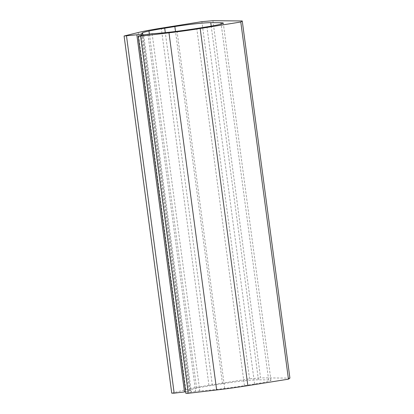 <?xml version="1.0" encoding="UTF-8"?>
<svg xmlns="http://www.w3.org/2000/svg" width="414" height="414" viewBox="0 0 414 414"><rect width="100%" height="100%" fill="white"/><g stroke="black" fill="none" stroke-linecap="round" stroke-linejoin="round"><path stroke-width="0.31" stroke-dasharray="2.07 1.55" d="M289.909 378.117L260.561 377.853L212.91 20.7M171.743 393.15L185.829 389.688A48.992 2.986 -7.6 0 1 208.946 385.305L249.538 378.81L260.561 377.853M249.538 378.81L201.887 21.657M152.14 33.7L199.791 390.852A34.378 2.096 -7.6 0 0 224.709 388.446A40.396 2.463 -7.6 0 0 244.436 385.625L254.584 384.001A27.505 1.677 -7.6 0 0 270.927 380.264A27.505 1.677 -7.6 0 0 268.645 379.902L258.408 379.809A27.505 1.677 -7.6 0 0 222.509 383.711L212.356 385.336A40.396 2.463 -7.6 0 0 196.629 388.192A34.378 2.096 -7.6 0 0 189.586 390.428A34.378 2.096 -7.6 0 0 190.414 390.764L185.627 391.747M188.768 391.246L141.288 35.397M190.414 390.764L142.944 35.009M199.791 390.852L195.594 391.308L147.938 34.155M195.594 391.308L191.32 391.991L143.668 34.838M185.829 393.279L191.32 391.991M208.946 385.305L161.294 28.152M185.829 389.688L138.178 32.535M196.629 388.192L149.366 34M212.356 385.336L165.3 32.649M222.509 383.711L175.51 31.485M258.408 379.809L211.218 26.134M268.645 379.902L221.164 24.059M254.584 384.001L206.928 26.848M244.436 385.625L196.779 28.473M224.709 388.446L177.057 31.293M189.586 390.428L141.935 33.28M270.927 380.264L223.27 23.112"/><path stroke-width="0.62" d="M188.251 393.3L140.594 36.147L138.178 36.127L185.829 393.279L188.251 393.3L216.641 389.967A48.992 2.986 -7.6 0 0 247.846 385.657L288.444 379.157L289.909 378.117L242.257 20.964L212.91 20.7L201.887 21.657L161.294 28.152A48.992 2.986 -7.6 0 0 138.178 32.535L124.091 36.002L136.843 34.776L184.494 391.929L174.165 393.171L126.508 36.023M174.165 393.171L171.743 393.15L124.091 36.002M185.627 391.747L184.494 391.929M141.288 35.397L141.112 34.093L136.843 34.776M142.944 35.009L142.758 33.617L141.112 34.093M165.3 32.649L164.705 28.183A40.396 2.463 -7.6 0 0 148.973 31.04A34.378 2.096 -7.6 0 0 141.935 33.28A34.378 2.096 -7.6 0 0 142.758 33.617M164.705 28.183L174.853 26.558A27.505 1.677 -7.6 0 1 210.752 22.661L220.993 22.754A27.505 1.677 -7.6 0 1 223.27 23.112A27.505 1.677 -7.6 0 1 206.928 26.848L196.779 28.473A40.396 2.463 -7.6 0 1 177.057 31.293A34.378 2.096 -7.6 0 1 152.14 33.7L143.668 34.838L138.178 36.127M216.641 389.967L168.99 32.815L140.594 36.147M168.99 32.815A48.992 2.986 -7.6 0 0 200.195 28.504L240.788 22.009L242.257 20.964M288.444 379.157L240.788 22.009M149.366 34L148.973 31.04M175.51 31.485L174.853 26.558M211.218 26.134L210.752 22.661M221.164 24.059L220.993 22.754M247.846 385.657L200.195 28.504"/></g></svg>
